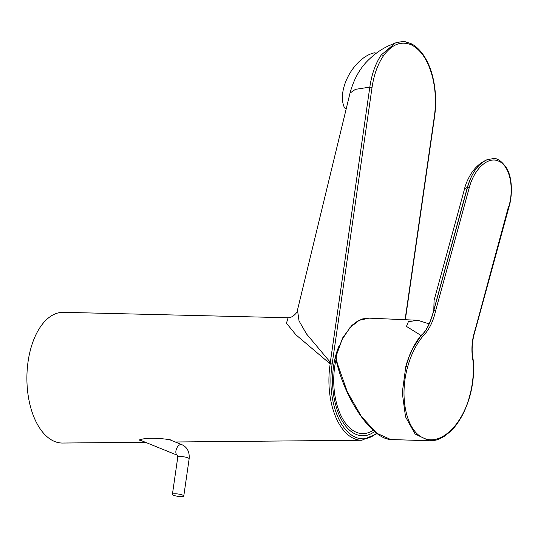 <?xml version="1.0" encoding="UTF-8"?>
<svg xmlns="http://www.w3.org/2000/svg" width="538" height="538" viewBox="0 0 538 538"><rect width="100%" height="100%" fill="white"/><g stroke="black" fill="none" stroke-linecap="round" stroke-linejoin="round"><path stroke-width="0.81" d="M182.907 495.216A5.743 1.163 8.2 0 1 183.788 495.996A5.743 1.163 8.2 0 1 177.93 496.332A5.743 1.163 8.2 0 1 172.409 494.361A5.743 1.163 8.2 0 1 176.592 493.837A5.743 1.163 8.2 0 1 182.907 495.216M346.23 108.911L344.629 107.963A34.284 19.946 -59.3 0 1 348.752 75.233A34.284 19.946 -59.3 0 1 374.912 52.737L376.035 53.403M336.035 359.545A53.719 29.415 90.4 0 0 341.2 416.056A53.719 29.415 90.4 0 0 371.408 431.321A58.891 58.891 0 0 0 373.164 430.313M374.556 431.55A55.871 30.592 -89.6 0 1 362.726 435.78A55.871 30.592 -89.6 0 1 335.577 404.637A55.871 30.592 -89.6 0 1 338.967 346.102M464.597 188.69L434.072 300.359L433.81 310.103C430.218 323.378 425.941 331.825 420.992 335.443L421.113 335.456C426.042 331.885 430.313 323.432 433.931 310.11L467.475 187.412C472.176 171.266 478.907 163.66 487.058 159.732C478.161 163.868 471.591 173.095 467.354 187.406L464.57 188.791M487.058 159.732L493.259 158.609C497.361 157.95 501.9 161.252 506.883 168.515C513.151 179.531 511.873 198.018 509.096 206.505L475.552 329.202C472.041 340.258 471.241 350.42 473.158 359.7C474.308 371.543 473.232 383.594 469.943 395.854C464.785 414.105 456.594 425.982 449.909 431.92L444.106 436.426C437.522 439.956 437.078 440.434 429.176 440.756L390.844 439.526C386.835 439.405 382.437 437.576 377.642 434.031C369.693 427.952 362.182 419.015 355.1 407.219C346.808 393.15 340.796 378.759 337.077 364.031L335.86 358.738L335.954 355.726L342.679 337.864L351.785 325.483L357.575 321.105L362.545 318.947L366.923 318.166M508.894 206.357C514.415 187.264 509.58 165.697 498.874 161.252C488.45 155.818 474.193 168.542 469.197 187.923L435.652 310.621C433.218 321.717 428.84 330.386 422.512 336.627C415.84 344.993 410.891 355.08 407.663 366.882C399.028 396.728 406.284 430.81 423.224 437.885C439.694 446.345 461.92 426.083 469.735 395.706C472.976 383.581 474.039 371.684 472.915 360.03C471.039 349.982 471.853 339.66 475.35 329.054L508.538 206.478M435.652 310.621L433.81 310.103L467.354 187.406L469.197 187.923M429.284 323.923L417.703 320.265L408.376 321.724L406.452 326.411L420.992 335.443C414.321 343.748 409.263 354.051 405.827 366.365L402.276 392.713L405.524 416.815L415.101 433.998L429.176 440.756M422.512 336.627L421.113 335.456L412.68 348.644L409.236 356.391L405.941 366.371L407.663 366.882M368.96 318.146L359.176 320.325L349.935 327.629L342.047 339.646L336.29 355.631L336.203 358.355L337.393 363.681L347.319 391.832L361.415 416.473L376.755 433.238L390.716 439.526M145.361 442.263L62.529 443.036A65.36 35.79 -89.6 0 1 26.9 377.414A65.36 35.79 -89.6 0 1 63.504 312.322L288.072 317.756C291.609 318.375 298.012 312.484 297.487 310.022L299.027 320.89L306.478 333.903L330.325 362.289L369.814 87.122C371.738 74.109 375.558 63.376 381.287 54.937L395.45 42.926L388.268 45.965C381.395 49.247 375.12 53.605 369.445 59.039C360.413 67.331 353.937 78.683 350.023 93.101L355.41 89.355L369.814 87.122C371.738 74.083 375.564 63.356 381.287 54.937A1.439 0.935 -145.3 0 1 383.332 56.013C377.71 64.264 373.944 74.755 372.034 87.479L332.148 364.118L330.184 363.876L295.873 334.777L286.465 323.237L288.065 317.756M170.983 439.956C159.04 437.717 142.846 437.67 139.537 440.185L141.581 440.73M405.087 319.713L434.361 116.423C436.116 103.679 435.666 91.252 432.996 79.12C428.746 61.487 421.55 50.081 411.422 44.903C401.133 40.626 391.765 44.331 383.332 56.013M329.411 362.82A14.365 6.631 -17.3 0 0 330.325 362.289L330.231 363.594L332.148 364.118A58.911 32.26 90.4 0 0 342.094 424.912A58.911 32.26 90.4 0 0 376.587 433.231M372.034 87.479L369.821 87.122L330.319 362.437A14.365 6.651 -17.8 0 1 329.464 362.942M139.376 439.835L177.459 455.289A5.743 3.349 -67.9 0 1 176.525 448.705A5.743 3.349 -67.9 0 1 181.783 444.644A5.743 3.349 -67.9 0 1 181.871 444.684M177.459 455.289L177.775 457.132A5.743 1.163 8.2 0 1 181.958 456.607A5.743 1.163 8.2 0 1 188.273 457.986A5.743 1.163 8.2 0 1 189.147 458.766C189.665 452.068 187.379 447.434 182.301 444.865L169.066 439.479M475.35 329.054L474.993 329.182M472.915 360.03L472.626 359.377M469.735 395.706L469.385 395.827M337.185 364.145L337.393 363.681L337.185 364.145M336.203 358.355L335.974 358.88L336.203 358.355M330.231 363.594A14.365 7.7 -89.3 0 1 330.184 363.876A60.343 33.04 90.4 0 0 361.812 440.245L175.233 441.987M410.79 43.571A1.439 1.163 114.9 0 1 410.824 43.591A1.439 1.163 114.9 0 1 411.422 44.903M432.996 79.12A1.439 0.471 -12.7 0 0 433.198 78.797C435.915 91.097 436.372 103.706 434.583 116.618L434.361 116.423M183.788 495.996L189.147 458.766M172.409 494.361L177.775 457.132M464.597 188.656C465.518 184.426 467.643 179.484 470.985 173.828C475.417 166.995 480.878 162.261 487.367 159.611M417.703 320.265L368.96 318.14M361.812 440.245L377.098 433.621M297.494 310.009L350.023 93.101M433.198 78.797C430.877 68.333 426.99 59.557 421.55 52.482C415.995 45.804 411.96 44.096 410.824 43.591L406.015 42.018C404.805 41.238 401.281 41.534 395.45 42.919M405.336 319.727L434.583 116.618"/></g></svg>

